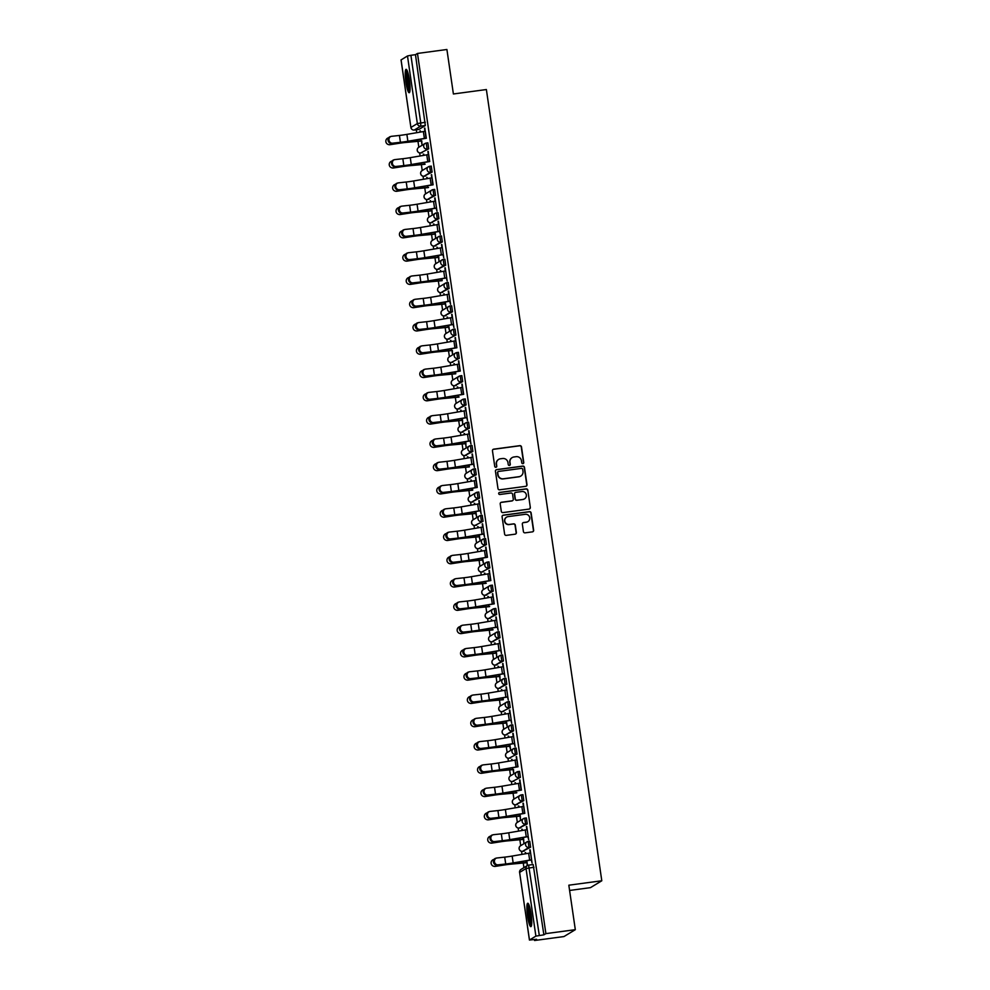 <?xml version="1.0" encoding="UTF-8"?>
<svg xmlns="http://www.w3.org/2000/svg" width="990" height="990" viewBox="0 0 990 990"><rect width="100%" height="100%" fill="white"/><g stroke="black" fill="none" stroke-linecap="round" stroke-linejoin="round"><path stroke-width="1.49" d="M522.906 463.654A1.04 1.027 58.7 0 0 523.772 462.491L521.495 446.936A1.485 1.46 58.7 0 0 519.837 445.661L493.701 449.163A1.485 1.46 58.7 0 0 492.463 450.834L494.74 466.389A1.04 1.027 58.7 0 0 496.299 467.144A1.04 1.027 58.7 0 0 496.77 466.117L496.473 464.1A4.752 4.678 58.7 0 1 500.433 458.791L502.611 458.506A4.752 4.678 58.7 0 1 507.944 462.565L508.241 464.582A1.04 1.027 58.7 0 0 509.788 465.325A1.04 1.027 58.7 0 0 510.271 464.31L509.974 462.293A4.752 4.678 58.7 0 1 513.934 456.984L516.112 456.687A4.752 4.678 58.7 0 1 521.445 460.746L521.742 462.763A1.04 1.027 58.7 0 0 522.906 463.654M523.178 463.58A1.04 1.027 58.7 0 0 523.537 462.627L521.272 447.072A1.485 1.46 58.7 0 0 519.601 445.797L493.478 449.312A1.485 1.46 58.7 0 0 493.045 449.435M496.176 467.206A1.04 1.027 58.7 0 0 496.547 466.253L496.473 464.1M509.677 465.387A1.04 1.027 58.7 0 0 510.048 464.446L509.974 462.293M409.414 79.967A11.793 1.893 -97.6 0 0 406.086 69.35A11.793 1.893 -97.6 0 0 405.888 82.108A11.793 1.893 -97.6 0 0 409.216 92.726A11.793 1.893 -97.6 0 0 409.414 79.967M531.073 913.869A11.793 1.893 -97.6 0 0 527.732 903.251A11.793 1.893 -97.6 0 0 527.534 916.01A11.793 1.893 -97.6 0 0 530.875 926.628A11.793 1.893 -97.6 0 0 531.073 913.869M523.413 531.581A1.485 1.46 58.7 0 0 525.084 532.843L532.41 531.865A1.485 1.46 58.7 0 0 533.647 530.207L531.123 512.919A1.485 1.46 58.7 0 0 529.464 511.644L503.328 515.159A1.485 1.46 58.7 0 0 502.091 516.817L504.615 534.105A1.485 1.46 58.7 0 0 506.286 535.367L515.134 534.179A1.485 1.46 58.7 0 0 516.372 532.521L515.295 525.121A1.485 1.46 58.7 0 0 513.624 523.859L509.244 524.452A3.972 3.911 58.7 0 1 506.608 517.139A3.972 3.911 58.7 0 1 508.093 516.607L525.294 514.305A3.972 3.911 58.7 0 1 527.93 521.606A3.972 3.911 58.7 0 1 526.445 522.138L523.574 522.522A1.485 1.46 58.7 0 0 522.336 524.18L523.413 531.581M417.483 53.448L446.911 49.5L453.395 93.976L486.375 89.546L601.796 880.766L568.829 885.196L575.314 929.672L545.886 933.62L417.483 53.448L415.478 54.673L410.9 55.291L420.762 122.884L420.738 126.151L414.253 130.049M525.764 486.313A1.485 1.46 58.7 0 0 527.002 484.654L524.477 467.367A1.485 1.46 58.7 0 0 522.819 466.092L496.683 469.607A1.485 1.46 58.7 0 0 495.446 471.265L497.97 488.553A1.485 1.46 58.7 0 0 499.641 489.815L525.764 486.313M527.806 490.137L530.318 507.425A1.485 1.46 58.7 0 1 529.081 509.083L502.957 512.597A1.485 1.46 58.7 0 1 501.299 511.323L500.21 503.922A1.485 1.46 58.7 0 1 501.447 502.264L512.053 500.841A1.485 1.46 58.7 0 0 513.29 499.183L512.572 494.282A1.485 1.46 58.7 0 0 510.902 493.008L499.876 494.493A1.04 1.027 58.7 0 1 499.183 492.575A1.04 1.027 58.7 0 1 499.579 492.438L526.136 488.874A1.485 1.46 58.7 0 1 527.806 490.137L530.318 507.425M575.314 929.672L563.978 936.552L534.563 940.5L534.427 939.572M416.283 129.789L416.716 132.685M417.978 141.384L418.832 147.263M419.661 152.906L420.107 155.962M421.381 164.662L422.235 170.54M423.052 176.183L423.497 179.24M424.772 187.952L425.626 193.817M426.455 199.473L426.9 202.517M428.163 211.229L429.029 217.095M429.846 222.75L430.291 225.807M431.566 234.506L432.42 240.384M433.249 246.027L433.694 249.084M434.957 257.784L435.823 263.662M436.639 269.305L437.085 272.361M438.36 281.073L439.214 286.939M440.043 292.582L440.488 295.639M441.75 304.351L442.604 310.216M443.433 315.872L443.879 318.929M445.154 327.628L446.007 333.506M446.824 339.149L447.27 342.206M448.544 350.906L449.398 356.784M450.227 362.427L450.673 365.483M451.947 374.183L452.801 380.061M453.618 385.704L454.064 388.761M455.338 397.473L456.192 403.338M457.021 408.994L457.467 412.038M458.729 420.75L459.595 426.616M460.412 432.271L460.857 435.328M462.132 444.027L462.986 449.906M463.815 455.549L464.261 458.605M465.523 467.305L466.389 473.183M467.206 478.826L467.651 481.882M468.926 490.582L469.78 496.46M470.609 502.103L471.054 505.16M472.317 513.872L473.171 519.738M474 525.393L474.445 528.45M475.72 537.149L476.574 543.015M477.39 548.67L477.836 551.727M479.111 560.427L479.964 566.305M480.793 571.948L481.239 575.004M482.501 583.704L483.368 589.582M484.184 595.225L484.63 598.282M485.904 606.994L486.758 612.86M487.587 618.515L488.033 621.559M489.295 630.271L490.161 636.137M490.978 641.792L491.424 644.849M492.698 653.548L493.552 659.427M494.381 665.07L494.827 668.126M496.089 676.826L496.943 682.704M497.772 688.347L498.218 691.404M499.492 700.103L500.346 705.981M501.163 711.624L501.621 714.681M502.883 723.393L503.737 729.259M504.566 734.914L505.011 737.958M506.286 746.67L507.14 752.536M507.957 758.192L508.402 761.248M509.677 769.948L510.531 775.826M511.36 781.469L511.805 784.526M513.067 793.225L513.934 799.103M514.75 804.746L515.196 807.803M516.471 816.515L517.325 822.381M518.154 828.024L518.599 831.08M519.861 839.792L520.728 845.658M521.544 851.313L521.99 854.37M523.264 863.07L523.933 867.661M569.596 890.455L590.473 887.646L601.796 880.766M545.886 933.62L543.881 934.832L535.887 936.119L529.44 940.054L536.568 939.287L534.563 940.5M415.478 54.673L425.329 125.532L418.906 129.43L414.327 130.049A3.019 2.982 58.7 0 1 410.937 127.45L417.347 123.564L407.484 55.96L410.9 55.291M401.086 59.92L407.484 55.96M421.443 141.038L421.926 144.33L421.789 140.852M425.972 138.278L424.858 128.094M429.375 161.568L428.249 151.383M423.893 155.306L423.72 154.131M432.766 184.845L431.652 174.661M427.296 178.584L427.123 177.408M436.503 207.937L435.476 201.081L417.062 204.225A9.368 0.656 -8.3 0 1 409.625 205.276L401.767 206.155A3.477 3.106 73.8 0 0 402.769 213.011L409.773 212.392A11.336 0.792 171.7 0 0 418.77 211.118L436.182 208.123L436.986 211.217L435.043 197.938M430.687 201.873L430.514 200.685M431.999 210.833L432.11 214.174L431.714 208.878L431.974 210.697L417.297 212.008A11.336 0.792 -8.3 0 0 408.598 213.11L400.245 214.545A3.477 3.44 108 0 1 398.673 214.422L398.388 214.323A3.477 3.44 -72 0 0 399.96 214.459M439.907 231.215L438.879 224.359L420.465 227.502A9.368 0.656 -8.3 0 1 413.016 228.566L405.17 229.433A3.477 3.106 73.8 0 0 406.172 236.301L413.164 235.669A11.336 0.792 171.7 0 0 422.173 234.395L439.585 231.4L440.377 234.494L438.446 221.215M434.078 225.151L433.917 223.975M435.39 234.11L435.513 237.452L435.105 232.155L435.365 233.974L420.688 235.286A11.336 0.792 -8.3 0 0 411.989 236.387L403.648 237.823A3.477 3.44 108 0 1 402.076 237.699L401.779 237.612A3.477 3.44 -72 0 0 403.351 237.736M409.563 259.578L417.409 258.712A9.368 0.656 -8.3 0 0 424.858 257.647L443.272 254.504L442.27 247.636L423.856 250.779A9.368 0.656 -8.3 0 1 416.419 251.844L408.561 252.71A3.477 3.106 73.8 0 0 409.563 259.578L416.567 258.959A11.336 0.792 171.7 0 0 425.564 257.672L442.976 254.678L443.78 257.771L441.837 244.493M437.481 248.428L437.308 247.253M438.793 257.388L438.904 260.729L438.508 255.432L438.768 257.252L424.091 258.576A11.336 0.792 -8.3 0 0 415.392 259.665L407.039 261.113A3.477 3.44 108 0 1 405.467 260.976L405.182 260.89A3.477 3.44 -72 0 0 406.754 261.014M412.966 282.855L420.812 281.989A9.368 0.656 -8.3 0 0 428.249 280.925L446.676 277.782L445.673 270.913L427.259 274.057A9.368 0.656 -8.3 0 1 419.81 275.121L411.964 275.987A3.477 3.106 73.8 0 0 412.966 282.855L419.958 282.237A11.336 0.792 171.7 0 0 428.967 280.95L446.379 277.955L447.171 281.049L445.24 267.783M440.872 271.706L440.699 270.53M442.183 280.665L441.899 278.722M416.357 306.133L424.203 305.267A9.368 0.656 -8.3 0 0 431.652 304.202L450.066 301.059L449.064 294.203L430.65 297.346A9.368 0.656 -8.3 0 1 423.2 298.398L415.354 299.265A3.477 3.106 73.8 0 0 416.357 306.133L423.349 305.514A11.336 0.792 171.7 0 0 432.358 304.227L449.769 301.245L450.574 304.326L448.631 291.06M444.275 294.983L444.102 293.807M445.215 303.992L446.032 307.086L445.29 302M419.748 329.41L427.606 328.544A9.368 0.656 -8.3 0 0 435.043 327.492L453.457 324.336L452.467 317.481L434.041 320.624A9.368 0.656 -8.3 0 1 426.603 321.688L418.758 322.554A3.477 3.106 73.8 0 0 419.748 329.41L426.752 328.791A11.336 0.792 171.7 0 0 435.761 327.517L453.173 324.522L453.964 327.616L452.034 314.337M447.666 318.273L447.492 317.097M448.618 327.282L449.435 330.363L448.693 325.277M456.539 347.799L455.425 337.615M451.069 341.55L450.896 340.374M452.009 350.559L452.492 353.851L452.356 350.373M459.942 371.089L458.815 360.904M454.46 364.827L454.286 363.652M455.771 373.787L455.487 371.832M463.332 394.367L462.219 384.182M457.863 388.105L457.689 386.929M467.07 417.458L466.043 410.603L447.629 413.746A9.368 0.656 -8.3 0 1 440.191 414.798L432.333 415.676A3.477 3.106 73.8 0 0 433.335 422.532L440.34 421.913A11.336 0.792 171.7 0 0 449.336 420.639L466.748 417.644L467.552 420.738L465.609 407.459M461.253 411.382L461.08 410.207M462.565 420.354L462.677 423.695L462.281 418.399L462.54 420.218L447.864 421.53A11.336 0.792 -8.3 0 0 439.164 422.631L430.811 424.067A3.477 3.44 108 0 1 429.239 423.943L428.955 423.844A3.477 3.44 -72 0 0 430.526 423.968M470.473 440.736L469.446 433.88L451.032 437.023A9.368 0.656 -8.3 0 1 443.582 438.087L435.736 438.954A3.477 3.106 73.8 0 0 436.739 445.809L443.73 445.191A11.336 0.792 171.7 0 0 452.739 443.916L470.151 440.921L470.943 444.015L469.012 430.737M464.644 434.672L464.483 433.496M465.597 443.681L466.08 446.973L465.671 441.676L465.931 443.495L451.254 444.807A11.336 0.792 -8.3 0 0 442.555 445.908L434.214 447.344A3.477 3.44 108 0 1 432.642 447.22L432.345 447.134A3.477 3.44 -72 0 0 433.917 447.257M440.129 469.099L447.975 468.233A9.368 0.656 -8.3 0 0 455.425 467.169L473.839 464.025L472.836 457.157L454.422 460.3A9.368 0.656 -8.3 0 1 446.973 461.365L439.127 462.231A3.477 3.106 73.8 0 0 440.129 469.099L447.121 468.48A11.336 0.792 171.7 0 0 456.13 467.193L473.542 464.199L474.346 467.292L472.403 454.014M468.047 457.949L467.874 456.774M469.359 466.909L469.062 464.954M476.92 487.488L475.806 477.304M471.438 481.227L471.265 480.051M472.75 490.186L472.465 488.243M446.923 515.654L454.769 514.788A9.368 0.656 -8.3 0 0 462.219 513.723L480.633 510.58L479.63 503.712L461.216 506.868A9.368 0.656 -8.3 0 1 453.767 507.92L445.921 508.786A3.477 3.106 73.8 0 0 446.923 515.654L453.915 515.035A11.336 0.792 171.7 0 0 462.924 513.748L480.336 510.766L481.14 513.847L479.197 500.581M474.841 504.504L474.668 503.328M475.782 513.513L476.598 516.607L475.856 511.521M450.314 538.931L458.172 538.065A9.368 0.656 -8.3 0 0 465.609 537.013L484.023 533.857L483.033 527.002L464.607 530.145A9.368 0.656 -8.3 0 1 457.17 531.197L449.312 532.076A3.477 3.106 73.8 0 0 450.314 538.931L457.318 538.312A11.336 0.792 171.7 0 0 466.327 537.038L483.739 534.043L484.531 537.137L482.6 523.859M478.232 527.794L478.059 526.606M479.172 536.803L480.002 539.884L479.259 534.798M487.105 557.321L485.991 547.136M481.635 551.071L481.462 549.896M482.575 560.08L483.392 563.162L482.65 558.075M490.508 580.61L489.382 570.413M485.026 574.349L484.853 573.173M493.899 603.888L492.785 593.703M488.429 597.626L488.256 596.45M497.636 626.979L496.609 620.124L478.195 623.267A9.368 0.656 -8.3 0 1 470.757 624.319L462.899 625.185A3.477 3.106 73.8 0 0 463.902 632.053L470.906 631.434A11.336 0.792 171.7 0 0 479.903 630.16L497.314 627.165L498.118 630.246L496.176 616.98M491.82 620.903L491.646 619.728M501.039 650.257L500.012 643.401L481.598 646.544A9.368 0.656 -8.3 0 1 474.148 647.609L466.302 648.475A3.477 3.106 73.8 0 0 467.305 655.33L474.297 654.712A11.336 0.792 171.7 0 0 483.306 653.437L500.717 650.442L501.509 653.536L499.579 640.258M495.21 644.193L495.05 643.017M496.522 653.152L496.646 656.494L496.238 651.197L496.497 653.016L481.821 654.328A11.336 0.792 -8.3 0 0 473.121 655.429L464.78 656.865A3.477 3.44 108 0 1 463.209 656.741L462.912 656.655A3.477 3.44 -72 0 0 464.483 656.778M504.43 673.534L503.403 666.678L484.989 669.822A9.368 0.656 -8.3 0 1 477.539 670.886L469.693 671.752A3.477 3.106 73.8 0 0 470.696 678.62L477.687 678.001A11.336 0.792 171.7 0 0 486.696 676.715L504.108 673.72L504.912 676.813L502.97 663.535M498.614 667.47L498.44 666.295M499.913 676.43L500.037 679.771L499.628 674.475L499.9 676.294L485.224 677.606A11.336 0.792 -8.3 0 0 476.524 678.707L468.171 680.142A3.477 3.44 108 0 1 466.599 680.019L466.315 679.932A3.477 3.44 -72 0 0 467.886 680.056M474.086 701.898L481.944 701.031A9.368 0.656 -8.3 0 0 489.382 699.967L507.808 696.824L506.806 689.956L488.379 693.099A9.368 0.656 -8.3 0 1 480.942 694.163L473.096 695.029A3.477 3.106 73.8 0 0 474.086 701.898L481.091 701.279A11.336 0.792 171.7 0 0 490.1 699.992L507.511 696.997L508.303 700.091L506.373 686.825M502.004 690.748L501.831 689.572M503.316 699.707L503.031 697.752M477.489 725.175L485.335 724.309A9.368 0.656 -8.3 0 0 492.785 723.245L511.199 720.101L510.196 713.233L491.782 716.389A9.368 0.656 -8.3 0 1 484.333 717.441L476.487 718.307A3.477 3.106 73.8 0 0 477.489 725.175L484.481 724.556A11.336 0.792 171.7 0 0 493.49 723.269L510.902 720.287L511.706 723.368L509.763 710.102M505.407 714.025L505.234 712.85M506.348 723.034L507.165 726.128L506.422 721.042M513.612 736.51L495.173 739.666A9.368 0.656 -8.3 0 1 487.736 740.718L479.878 741.597A3.477 3.106 73.8 0 0 480.88 748.452L487.884 747.834A11.336 0.792 171.7 0 0 496.893 746.559L514.305 743.564L515.097 746.658L513.154 733.38M508.798 737.315L508.625 736.127M509.739 746.324L510.568 749.405L509.825 744.319M517.671 766.842L516.557 756.657M512.201 760.592L512.028 759.417M513.142 769.601L513.624 772.893L513.488 769.416M521.074 790.131L519.948 779.934M515.592 783.87L515.419 782.694M524.465 813.409L523.351 803.224M518.983 807.147L518.822 805.971M520.294 816.107L520.418 819.448L520.01 814.164L520.27 815.97L505.593 817.295A11.336 0.792 -8.3 0 0 496.893 818.384L488.553 819.831A3.477 3.44 108 0 1 486.981 819.708L486.684 819.609A3.477 3.44 -72 0 0 488.256 819.732M528.202 836.501L527.175 829.645L508.761 832.788A9.368 0.656 -8.3 0 1 501.324 833.84L493.466 834.706A3.477 3.106 73.8 0 0 494.468 841.574L501.472 840.955A11.336 0.792 171.7 0 0 510.469 839.668L527.88 836.686L528.685 839.768L526.742 826.502M522.386 830.424L522.213 829.249M523.698 839.384L523.809 842.738L523.413 837.441L523.648 839.26L508.996 840.572A11.336 0.792 -8.3 0 0 500.296 841.673L491.943 843.109A3.477 3.44 108 0 1 490.372 842.985L490.087 842.886A3.477 3.44 -72 0 0 491.659 843.01M530.603 852.91L512.164 856.065A9.368 0.656 -8.3 0 1 504.714 857.13L496.869 857.996A3.477 3.106 73.8 0 0 497.871 864.852L504.863 864.233A11.336 0.792 171.7 0 0 513.872 862.958L531.284 859.963L532.076 863.057L530.145 849.779M525.777 853.714L525.603 852.538M530.603 847.217L528.982 847.428A3.019 2.982 -121.3 0 1 526.977 841.859A3.019 2.982 -121.3 0 1 528.103 841.463L529.761 841.228L530.603 847.217L522.534 851.338L524.193 851.115M527.212 823.94L525.579 824.15A3.019 2.982 -121.3 0 1 523.574 818.582A3.019 2.982 -121.3 0 1 524.712 818.185L526.371 817.95L527.212 823.94L519.131 828.061L520.802 827.826M523.809 800.65L522.188 800.873A3.019 2.982 -121.3 0 1 520.183 795.304A3.019 2.982 -121.3 0 1 521.322 794.908L522.943 794.685L523.809 800.65L515.74 804.783L517.399 804.548M517.993 771.618L519.552 771.408L520.418 777.373L512.35 781.494L513.934 781.283M514.59 748.329L516.149 748.131L517.015 754.095L508.947 758.216L510.605 757.994M513.624 730.818L505.556 734.939A3.019 2.982 -121.3 0 1 502.19 732.34A3.019 2.982 58.7 0 1 503.576 729.358A3.019 3.019 0 0 0 505.556 734.939L512.003 731.028A3.019 2.982 -121.3 0 1 509.999 725.46A3.019 2.982 -121.3 0 1 511.125 725.064L512.003 731.028L513.624 730.818L512.783 724.829L511.199 725.051M507.796 701.774L509.392 701.551L510.234 707.528L502.153 711.662L503.749 711.439M506.831 684.251L498.762 688.384A3.019 2.982 -121.3 0 1 495.396 685.785A3.019 2.982 58.7 0 1 496.782 682.803A3.019 3.019 0 0 0 498.762 688.384L505.209 684.474A3.019 2.982 -121.3 0 1 503.205 678.905A3.019 2.982 -121.3 0 1 504.331 678.509L505.209 684.474L506.831 684.251L505.989 678.274L504.405 678.496M503.44 660.974L495.359 665.094A3.019 2.982 -121.3 0 1 492.005 662.496A3.019 2.982 58.7 0 1 493.391 659.513A3.019 3.019 0 0 0 495.359 665.094L501.806 661.196A3.019 2.982 -121.3 0 1 499.802 655.627A3.019 2.982 -121.3 0 1 500.94 655.219L501.806 661.196L503.44 660.974L502.598 654.996L501.002 655.219A3.019 3.019 0 0 0 499.802 655.627L493.391 659.513M500.037 637.696L498.416 637.907A3.019 2.982 -121.3 0 1 496.411 632.338A3.019 2.982 -121.3 0 1 497.537 631.942L499.207 631.707L500.037 637.696L491.968 641.817L493.626 641.594M496.646 614.419L495.012 614.629A3.019 2.982 -121.3 0 1 493.008 609.06A3.019 2.982 -121.3 0 1 494.146 608.664L495.804 608.429L496.646 614.419L488.577 618.54L490.236 618.304M493.243 591.129L491.622 591.352A3.019 2.982 -121.3 0 1 489.617 585.783A3.019 2.982 -121.3 0 1 490.755 585.387L492.377 585.164L493.243 591.129L485.174 595.262L486.771 595.039M487.427 562.097L488.986 561.887L489.852 567.852L481.784 571.985L483.442 571.75M484.023 538.808L485.583 538.61L486.449 544.574L478.38 548.695L479.977 548.472M480.633 515.53L482.192 515.32L483.058 521.297L474.99 525.418L476.574 525.195M479.667 498.007L471.587 502.14A3.019 2.982 -121.3 0 1 468.233 499.542A3.019 2.982 58.7 0 1 469.619 496.559A3.019 3.019 0 0 0 471.587 502.14L478.034 498.23A3.019 2.982 -121.3 0 1 476.029 492.661A3.019 2.982 -121.3 0 1 477.168 492.265L478.034 498.23L479.667 498.007L478.826 492.03L477.229 492.253M476.264 474.73L468.196 478.863A3.019 2.982 -121.3 0 1 464.83 476.264A3.019 2.982 58.7 0 1 466.228 473.282A3.019 3.019 0 0 0 468.196 478.863L474.643 474.953A3.019 2.982 -121.3 0 1 472.638 469.384A3.019 2.982 -121.3 0 1 473.764 468.988L474.643 474.953L476.264 474.73L475.423 468.753L473.839 468.975M472.874 451.452L464.793 455.573A3.019 2.982 -121.3 0 1 461.439 452.975A3.019 2.982 58.7 0 1 462.825 449.992A3.019 3.019 0 0 0 464.793 455.573L471.24 451.675A3.019 2.982 -121.3 0 1 469.235 446.106A3.019 2.982 -121.3 0 1 470.374 445.698L471.24 451.675L472.874 451.452L472.032 445.475L470.436 445.698A3.019 3.019 0 0 0 469.235 446.106L462.825 449.992M469.47 428.175L467.849 428.385A3.019 2.982 -121.3 0 1 465.845 422.817A3.019 2.982 -121.3 0 1 466.971 422.421L468.641 422.198L469.47 428.175L461.402 432.296L463.06 432.073M466.08 404.898L464.446 405.108A3.019 2.982 -121.3 0 1 462.441 399.539A3.019 2.982 -121.3 0 1 463.58 399.143L465.238 398.908L466.08 404.898L458.011 409.019L459.669 408.783M462.677 381.608L461.055 381.831A3.019 2.982 -121.3 0 1 459.051 376.262A3.019 2.982 -121.3 0 1 460.189 375.866L461.81 375.643L462.677 381.608L454.608 385.741L456.266 385.506M456.86 352.576L458.42 352.366L459.286 358.331L451.217 362.464L452.801 362.241M453.457 329.299L455.054 329.076L455.895 335.053L447.814 339.174L449.411 338.951M452.492 311.776L444.423 315.897A3.019 2.982 -121.3 0 1 441.057 313.298A3.019 2.982 58.7 0 1 442.443 310.315A3.019 3.019 0 0 0 444.423 315.897L450.871 311.986A3.019 2.982 -121.3 0 1 448.866 306.417A3.019 2.982 -121.3 0 1 449.992 306.021L450.871 311.986L452.492 311.776L451.65 305.786L450.066 306.009M449.101 288.498L441.02 292.619A3.019 2.982 -121.3 0 1 437.667 290.021A3.019 2.982 58.7 0 1 439.053 287.038A3.019 3.019 0 0 0 441.02 292.619L447.468 288.709A3.019 2.982 -121.3 0 1 445.463 283.14A3.019 2.982 -121.3 0 1 446.601 282.744L447.468 288.709L449.101 288.498L448.26 282.509L446.663 282.732M445.698 265.209L437.63 269.342A3.019 2.982 -121.3 0 1 434.264 266.743A3.019 2.982 58.7 0 1 435.662 263.761A3.019 3.019 0 0 0 437.63 269.342L444.077 265.431A3.019 2.982 -121.3 0 1 442.072 259.863A3.019 2.982 -121.3 0 1 443.198 259.467L444.077 265.431L445.698 265.209L444.857 259.231L443.272 259.454M442.307 241.931L434.226 246.052A3.019 2.982 -121.3 0 1 430.873 243.453A3.019 2.982 58.7 0 1 432.259 240.483A3.019 3.019 0 0 0 434.226 246.052L440.674 242.154A3.019 2.982 -121.3 0 1 438.669 236.585A3.019 2.982 -121.3 0 1 439.808 236.177L440.674 242.154L442.307 241.931L441.466 235.954L439.869 236.177A3.019 3.019 0 0 0 438.669 236.585L432.259 240.483M438.904 218.654L437.283 218.877A3.019 2.982 -121.3 0 1 435.278 213.308A3.019 2.982 -121.3 0 1 436.417 212.899L438.075 212.677L438.904 218.654L430.836 222.775L432.494 222.552M435.513 195.376L433.88 195.587A3.019 2.982 -121.3 0 1 431.875 190.018A3.019 2.982 -121.3 0 1 433.014 189.622L434.647 189.399L435.513 195.376L427.445 199.497L429.103 199.262M432.11 172.087L430.489 172.31A3.019 2.982 -121.3 0 1 428.484 166.741A3.019 2.982 -121.3 0 1 429.623 166.345L431.244 166.122L432.11 172.087L424.042 176.22L425.638 175.997M426.294 143.055L427.878 142.832L428.72 148.809L420.651 152.943L422.235 152.72M420.503 132.029L420.329 130.853M525.245 852.576L525.418 853.776M527.088 862.674L527.163 865.693M419.97 130.903L420.144 132.091M423.361 154.18L423.534 155.368M426.752 177.458L426.925 178.646M430.155 200.735L430.328 201.935M433.546 224.025L433.719 225.213M436.949 247.302L437.122 248.49M440.34 270.579L440.513 271.767M443.743 293.857L443.916 295.045M447.134 317.134L447.307 318.335M450.524 340.424L450.71 341.612M453.927 363.701L454.101 364.889M457.318 386.979L457.491 388.167M460.721 410.256L460.894 411.456M464.112 433.546L464.285 434.734M467.515 456.823L467.688 458.011M470.906 480.101L471.079 481.289M474.309 503.378L474.482 504.566M477.7 526.655L477.873 527.856M481.091 549.945L481.264 551.133M484.494 573.222L484.667 574.41M487.884 596.5L488.058 597.688M491.288 619.777L491.461 620.965M494.678 643.067L494.851 644.255M498.081 666.344L498.255 667.532M501.472 689.622L501.645 690.81M504.875 712.899L505.049 714.087M508.266 736.176L508.439 737.377M511.657 759.466L511.83 760.654M515.06 782.744L515.233 783.932M518.451 806.021L518.624 807.209M521.854 829.298L522.027 830.486M424.5 128.143L424.957 131.286M507.14 734.716L505.556 734.939M495.359 665.094L497.029 664.872M473.183 501.918L471.587 502.14M468.196 478.863L469.854 478.628M464.793 455.573L466.463 455.351M446.007 315.674L444.423 315.897M437.63 269.342L439.288 269.107M434.226 246.052L435.897 245.829M543.881 934.832L533.164 864.518L528.611 865.136L539.303 935.451M418.844 129.442L414.29 130.049A3.019 3.019 0 0 1 410.9 127.5L401.074 59.858M427.89 151.421L428.348 154.564M431.293 174.71L431.751 177.841M434.684 197.988L435.142 201.119M438.075 221.265L438.533 224.408M441.478 244.542L441.936 247.686M444.869 267.832L445.327 270.963M448.272 291.11L448.73 294.24M451.663 314.387L452.121 317.53M455.066 337.664L455.524 340.808M458.457 360.942L458.914 364.085M461.86 384.231L462.318 387.362M465.25 407.509L465.708 410.64M468.641 430.786L469.099 433.929M472.044 454.064L472.502 457.207M475.435 477.353L475.893 480.484M478.838 500.631L479.296 503.762M482.229 523.908L482.687 527.039M485.632 547.185L486.09 550.329M489.023 570.463L489.481 573.606M492.426 593.753L492.871 596.883M495.817 617.03L496.275 620.161M499.207 640.307L499.665 643.451M502.611 663.585L503.068 666.728M506.001 686.874L506.459 690.005M509.404 710.152L509.862 713.283M512.795 733.429L513.253 736.56M516.198 756.707L516.656 759.85M519.589 779.984L520.047 783.127M522.98 803.274L523.438 806.404M526.383 826.551L526.841 829.682M529.774 849.828L530.232 852.972M527.497 865.495L526.804 860.718L527.064 862.538L512.387 863.849A11.336 0.792 -8.3 0 0 503.687 864.951L495.346 866.386A3.477 3.44 108 0 1 493.775 866.262L493.478 866.176A3.477 3.44 -72 0 0 495.05 866.299M512.04 457.677A4.752 4.678 58.7 0 0 509.751 462.429M498.539 459.496A4.752 4.678 58.7 0 0 496.25 464.248M526.197 486.177A1.485 1.46 58.7 0 0 526.779 484.791L524.255 467.503A1.485 1.46 58.7 0 0 522.584 466.228L496.46 469.743A1.485 1.46 58.7 0 0 496.015 469.879M522.683 469.248A1.04 1.027 58.7 0 0 521.52 468.357L498.589 471.438A1.04 1.027 58.7 0 0 497.723 472.601L498.032 474.73A4.752 4.678 58.7 0 0 503.353 478.789L519.032 476.685A4.752 4.678 58.7 0 0 522.992 471.376L522.683 469.248M498.081 471.648A1.04 1.027 58.7 0 0 497.487 472.737L497.723 472.601M520.703 476.116A4.752 4.678 58.7 0 1 518.81 476.821L503.13 478.925A4.752 4.678 58.7 0 1 497.797 474.866L497.487 472.737M529.526 508.959A1.485 1.46 58.7 0 0 530.096 507.561M512.486 500.717A1.485 1.46 58.7 0 1 511.818 500.977L501.225 502.4A1.485 1.46 58.7 0 0 500.792 502.536M527.571 490.285A1.485 1.46 58.7 0 0 525.913 489.011L499.344 492.575A1.04 1.027 58.7 0 0 499.071 492.649M523.042 499.368A3.972 3.911 58.7 0 0 526.16 494.146A3.972 3.911 58.7 0 0 521.903 491.535L515.84 492.339A1.485 1.46 58.7 0 0 514.602 494.01L515.32 498.911A1.485 1.46 58.7 0 0 516.978 500.185L522.819 499.505A3.972 3.911 58.7 0 0 524.415 498.911M515.171 492.612A1.485 1.46 58.7 0 0 514.379 494.146L514.602 494.01M522.819 499.505L516.755 500.321A1.485 1.46 58.7 0 1 515.097 499.047L514.379 494.146M527.818 521.681A3.972 3.911 58.7 0 1 526.21 522.274L523.351 522.658A1.485 1.46 58.7 0 0 522.906 522.794M506.496 517.201A3.972 3.911 58.7 0 0 509.009 524.589L509.244 524.452M515.58 534.056A1.485 1.46 58.7 0 0 516.149 532.657L515.072 525.269A1.485 1.46 58.7 0 0 513.402 523.995L509.009 524.589M532.855 531.729A1.485 1.46 58.7 0 0 533.424 530.343L530.9 513.055A1.485 1.46 58.7 0 0 529.229 511.793L503.106 515.295A1.485 1.46 58.7 0 0 502.673 515.431M421.802 140.988L405.888 142.449A9.368 0.656 171.7 0 0 398.698 143.364L390.06 144.701A3.477 3.44 108 0 1 388.488 144.577L388.204 144.491A3.477 3.44 -72 0 0 389.775 144.614L398.413 143.265A11.336 0.792 -8.3 0 1 407.113 142.164L421.765 140.852M388.724 137.758A3.477 3.44 -72 0 0 388.204 144.491M425.316 131.237L406.878 134.38A9.368 0.656 -8.3 0 1 399.428 135.444L391.582 136.311A3.477 3.106 73.8 0 0 392.585 143.179L391.731 143.426A3.477 3.106 -106.2 0 1 390.258 136.645L391.112 136.397M391.731 143.426L399.576 142.548A11.336 0.792 171.7 0 0 408.585 141.273L426.344 138.241M425.292 131.237L426.294 138.105L407.88 141.248A9.368 0.656 -8.3 0 1 400.43 142.3L392.585 143.179M424.858 164.315L409.291 165.738A9.368 0.656 171.7 0 0 402.089 166.642L393.463 167.991A3.477 3.44 108 0 1 391.879 167.867L391.595 167.768A3.477 3.44 -72 0 0 393.166 167.892L401.804 166.543A11.336 0.792 -8.3 0 1 410.504 165.454L425.156 164.13M392.114 161.036A3.477 3.44 -72 0 0 391.595 167.768M428.262 187.593L412.682 189.016A9.368 0.656 171.7 0 0 405.492 189.919L396.854 191.268A3.477 3.44 108 0 1 395.282 191.144L394.985 191.045A3.477 3.44 -72 0 0 396.569 191.169L405.195 189.833A11.336 0.792 -8.3 0 1 413.907 188.731L428.559 187.419M395.517 184.313A3.477 3.44 -72 0 0 394.985 191.045M409.971 90.932A10.209 1.646 82.4 0 1 409.34 90.065A10.209 1.646 82.4 0 1 407.014 79.485A10.209 1.646 82.4 0 1 407.274 70.884M407.806 72.357A9.454 1.522 -97.6 0 0 408.053 80.883A9.454 1.522 -97.6 0 0 410.046 89.286A9.454 1.522 -97.6 0 0 410.083 89.372M406.779 69.906A11.719 1.881 -97.6 0 0 406.865 80.301A11.719 1.881 -97.6 0 0 409.414 91.427A11.719 1.881 -97.6 0 0 409.749 92.008M531.618 924.833A10.209 1.646 82.4 0 1 530.999 923.967A10.209 1.646 82.4 0 1 528.66 913.386A10.209 1.646 82.4 0 1 528.932 904.786M529.452 906.258A9.454 1.522 -97.6 0 0 529.712 914.785A9.454 1.522 -97.6 0 0 531.704 923.187A9.454 1.522 -97.6 0 0 531.741 923.274M528.437 903.808A11.719 1.881 -97.6 0 0 528.511 914.203A11.719 1.881 -97.6 0 0 531.073 925.328A11.719 1.881 -97.6 0 0 531.407 925.91M428.707 154.514L410.268 157.657A9.368 0.656 -8.3 0 1 402.831 158.722L394.973 159.588A3.477 3.106 73.8 0 0 395.975 166.456L395.121 166.704A3.477 3.106 -106.2 0 1 393.661 159.935L394.515 159.687M395.121 166.704L402.979 165.837A11.336 0.792 171.7 0 0 411.989 164.55L429.734 161.519M429.71 161.382L411.271 164.526A9.368 0.656 -8.3 0 1 403.833 165.59L395.975 166.456M432.11 177.792L413.671 180.947A9.368 0.656 -8.3 0 1 406.222 181.999L398.376 182.865A3.477 3.106 73.8 0 0 399.378 189.733L398.525 189.981A3.477 3.106 -106.2 0 1 397.052 183.212L397.906 182.964M398.525 189.981L406.37 189.115A11.336 0.792 171.7 0 0 415.379 187.828L433.125 184.796M433.113 184.66L414.674 187.803A9.368 0.656 -8.3 0 1 407.224 188.867L399.378 189.733M398.908 207.591A3.477 3.44 -72 0 0 398.388 214.323M431.652 210.87L416.085 212.293A9.368 0.656 171.7 0 0 408.882 213.197L400.245 214.545M402.311 230.88A3.477 3.44 -72 0 0 401.779 237.612M435.055 234.16L419.475 235.571A9.368 0.656 171.7 0 0 412.286 236.486L403.648 237.823M405.702 254.158A3.477 3.44 -72 0 0 405.182 260.89M438.446 257.437L422.866 258.848A9.368 0.656 171.7 0 0 415.676 259.764L407.039 261.113M401.915 213.258A3.477 3.106 -106.2 0 1 400.455 206.489L401.296 206.242M436.479 207.937L418.065 211.093A9.368 0.656 -8.3 0 1 410.627 212.145L402.769 213.011M405.318 236.548A3.477 3.106 -106.2 0 1 403.846 229.767L404.7 229.519M439.882 231.227L421.468 234.37A9.368 0.656 -8.3 0 1 414.018 235.422L406.172 236.301M408.709 259.826A3.477 3.106 -106.2 0 1 407.236 253.056L408.09 252.809M441.849 280.714L426.269 282.138A9.368 0.656 171.7 0 0 419.079 283.041L410.442 284.39A3.477 3.44 108 0 1 408.87 284.266L408.573 284.167A3.477 3.44 -72 0 0 410.145 284.291L418.782 282.942A11.336 0.792 -8.3 0 1 427.482 281.853L442.159 280.529L441.874 278.722M409.105 277.435A3.477 3.44 -72 0 0 408.573 284.167M412.112 283.103A3.477 3.106 -106.2 0 1 410.64 276.334L411.493 276.086M445.574 303.942L429.66 305.415A9.368 0.656 171.7 0 0 422.47 306.318L413.832 307.667A3.477 3.44 108 0 1 412.261 307.544L411.976 307.445A3.477 3.44 -72 0 0 413.548 307.568L422.186 306.232A11.336 0.792 -8.3 0 1 430.885 305.13L445.537 303.819L445.265 302M412.496 300.713A3.477 3.44 -72 0 0 411.976 307.445M415.503 306.38A3.477 3.106 -106.2 0 1 414.03 299.611L414.884 299.364M448.977 327.232L433.063 328.692A9.368 0.656 171.7 0 0 425.861 329.596L417.236 330.945A3.477 3.44 108 0 1 415.664 330.821L415.367 330.734A3.477 3.44 -72 0 0 416.939 330.858L425.576 329.509A11.336 0.792 -8.3 0 1 434.276 328.408L448.953 327.096M415.899 323.99A3.477 3.44 -72 0 0 415.367 330.734M418.906 329.658A3.477 3.106 -106.2 0 1 417.433 322.889L418.287 322.641M452.368 350.51L436.454 351.97A9.368 0.656 171.7 0 0 429.264 352.886L420.626 354.222A3.477 3.44 108 0 1 419.055 354.098L418.77 354.012A3.477 3.44 -72 0 0 420.342 354.135L428.967 352.786A11.336 0.792 -8.3 0 1 437.679 351.685L452.331 350.373M419.29 347.28A3.477 3.44 -72 0 0 418.77 354.012M455.883 340.758L437.444 343.901A9.368 0.656 -8.3 0 1 429.994 344.966L422.148 345.832A3.477 3.106 73.8 0 0 423.151 352.7L422.297 352.947A3.477 3.106 -106.2 0 1 420.824 346.166L421.678 345.918M422.297 352.947L430.143 352.069A11.336 0.792 171.7 0 0 439.152 350.794L456.897 347.75M455.858 340.758L456.86 347.626L438.446 350.769A9.368 0.656 -8.3 0 1 430.996 351.821L423.151 352.7M455.425 373.836L439.857 375.26A9.368 0.656 171.7 0 0 432.655 376.163L424.029 377.512A3.477 3.44 108 0 1 422.445 377.388L422.161 377.289A3.477 3.44 -72 0 0 423.732 377.413L432.37 376.064A11.336 0.792 -8.3 0 1 441.07 374.975L455.746 373.651M422.68 370.557A3.477 3.44 -72 0 0 422.161 377.289M458.828 397.114L443.248 398.537A9.368 0.656 171.7 0 0 436.058 399.44L427.42 400.789A3.477 3.44 108 0 1 425.849 400.665L425.552 400.566A3.477 3.44 -72 0 0 427.123 400.69L435.761 399.341A11.336 0.792 -8.3 0 1 444.473 398.252L459.125 396.94M426.084 393.834A3.477 3.44 -72 0 0 425.552 400.566M429.474 417.112A3.477 3.44 -72 0 0 428.955 423.844M462.219 420.391L446.651 421.814A9.368 0.656 171.7 0 0 439.449 422.718L430.811 424.067M432.878 440.401A3.477 3.44 -72 0 0 432.345 447.134M465.956 443.631L450.042 445.092A9.368 0.656 171.7 0 0 442.852 446.007L434.214 447.344M469.012 466.958L453.432 468.369A9.368 0.656 171.7 0 0 446.243 469.285L437.605 470.634A3.477 3.44 108 0 1 436.033 470.498L435.749 470.411A3.477 3.44 -72 0 0 437.32 470.535L445.958 469.186A11.336 0.792 -8.3 0 1 454.657 468.084L469.334 466.773L469.05 464.966M436.268 463.679A3.477 3.44 -72 0 0 435.749 470.411M472.416 490.236L456.836 491.659A9.368 0.656 171.7 0 0 449.646 492.562L441.008 493.911A3.477 3.44 108 0 1 439.436 493.787L439.139 493.688A3.477 3.44 -72 0 0 440.711 493.812L449.349 492.463A11.336 0.792 -8.3 0 1 458.048 491.374L472.725 490.05L472.44 488.243M439.671 486.956A3.477 3.44 -72 0 0 439.139 493.688M459.273 364.035L440.835 367.179A9.368 0.656 -8.3 0 1 433.397 368.243L425.539 369.109A3.477 3.106 73.8 0 0 426.542 375.977L425.688 376.225A3.477 3.106 -106.2 0 1 424.227 369.456L425.081 369.208M425.688 376.225L433.546 375.358A11.336 0.792 171.7 0 0 442.542 374.071L460.3 371.04M460.276 370.904L441.837 374.047A9.368 0.656 -8.3 0 1 434.4 375.111L426.542 375.977M462.677 387.313L444.238 390.468A9.368 0.656 -8.3 0 1 436.788 391.52L428.942 392.387A3.477 3.106 73.8 0 0 429.945 399.255L429.091 399.502A3.477 3.106 -106.2 0 1 427.618 392.733L428.472 392.486M429.091 399.502L436.937 398.636A11.336 0.792 171.7 0 0 445.946 397.349L463.691 394.317M463.679 394.181L445.24 397.324A9.368 0.656 -8.3 0 1 437.79 398.388L429.945 399.255M432.482 422.779A3.477 3.106 -106.2 0 1 431.009 416.01L431.863 415.763M467.045 417.458L448.631 420.601A9.368 0.656 -8.3 0 1 441.193 421.666L433.335 422.532M435.885 446.057A3.477 3.106 -106.2 0 1 434.412 439.288L435.266 439.04M470.448 440.748L452.034 443.891A9.368 0.656 -8.3 0 1 444.584 444.943L436.739 445.809M439.275 469.347A3.477 3.106 -106.2 0 1 437.803 462.578L438.657 462.33M443.532 492.377L451.378 491.51A9.368 0.656 -8.3 0 0 458.815 490.446L477.242 487.303L476.239 480.435L457.825 483.578A9.368 0.656 -8.3 0 1 450.376 484.642L442.53 485.508A3.477 3.106 73.8 0 0 443.532 492.377L442.679 492.624A3.477 3.106 -106.2 0 1 441.206 485.855L442.06 485.607M442.679 492.624L450.524 491.758A11.336 0.792 171.7 0 0 459.533 490.471L477.279 487.439M476.141 513.464L460.226 514.936A9.368 0.656 171.7 0 0 453.036 515.84L444.399 517.188A3.477 3.44 108 0 1 442.827 517.065L442.542 516.966A3.477 3.44 -72 0 0 444.114 517.089L452.752 515.753A11.336 0.792 -8.3 0 1 461.451 514.652L476.103 513.34L475.831 511.521M443.062 510.234A3.477 3.44 -72 0 0 442.542 516.966M446.069 515.901A3.477 3.106 -106.2 0 1 444.597 509.132L445.45 508.885M479.544 536.753L463.629 538.214A9.368 0.656 171.7 0 0 456.427 539.117L447.802 540.466A3.477 3.44 108 0 1 446.23 540.342L445.933 540.243A3.477 3.44 -72 0 0 447.505 540.379L456.143 539.03A11.336 0.792 -8.3 0 1 464.842 537.929L479.519 536.617M446.465 533.511A3.477 3.44 -72 0 0 445.933 540.243M449.472 539.179A3.477 3.106 -106.2 0 1 448 532.41L448.854 532.162M482.934 560.031L467.02 561.491A9.368 0.656 171.7 0 0 459.83 562.407L451.193 563.743A3.477 3.44 108 0 1 449.621 563.619L449.324 563.533A3.477 3.44 -72 0 0 450.908 563.657L459.533 562.308A11.336 0.792 -8.3 0 1 468.245 561.206L482.922 559.894M449.856 556.801A3.477 3.44 -72 0 0 449.324 563.533M486.449 550.279L468.01 553.422A9.368 0.656 -8.3 0 1 460.56 554.487L452.715 555.353A3.477 3.106 73.8 0 0 453.717 562.221L452.863 562.468A3.477 3.106 -106.2 0 1 451.391 555.687L452.244 555.439M452.863 562.468L460.709 561.59A11.336 0.792 171.7 0 0 469.718 560.315L487.464 557.271M486.424 550.279L487.427 557.147L469.012 560.291A9.368 0.656 -8.3 0 1 461.563 561.342L453.717 562.221M485.991 583.357L470.423 584.781A9.368 0.656 171.7 0 0 463.221 585.684L454.583 587.033A3.477 3.44 108 0 1 453.012 586.909L452.727 586.81A3.477 3.44 -72 0 0 454.299 586.934L462.936 585.585A11.336 0.792 -8.3 0 1 471.636 584.496L486.288 583.172M453.247 580.078A3.477 3.44 -72 0 0 452.727 586.81M489.84 573.557L471.401 576.7A9.368 0.656 -8.3 0 1 463.964 577.764L456.105 578.63A3.477 3.106 73.8 0 0 457.108 585.498L456.254 585.746A3.477 3.106 -106.2 0 1 454.794 578.977L455.635 578.729M456.254 585.746L464.112 584.88A11.336 0.792 171.7 0 0 473.109 583.593L490.867 580.561M490.842 580.425L472.403 583.568A9.368 0.656 -8.3 0 1 464.966 584.632L457.108 585.498M489.394 606.635L473.814 608.058A9.368 0.656 171.7 0 0 466.624 608.961L457.986 610.31A3.477 3.44 108 0 1 456.415 610.187L456.118 610.087A3.477 3.44 -72 0 0 457.689 610.211L466.327 608.862A11.336 0.792 -8.3 0 1 475.039 607.773L489.691 606.462M456.65 603.356A3.477 3.44 -72 0 0 456.118 610.087M493.243 596.834L474.804 599.99A9.368 0.656 -8.3 0 1 467.354 601.041L459.509 601.908A3.477 3.106 73.8 0 0 460.511 608.776L459.657 609.023A3.477 3.106 -106.2 0 1 458.184 602.254L459.038 602.007M459.657 609.023L467.503 608.157A11.336 0.792 171.7 0 0 476.512 606.87L494.257 603.838M494.245 603.702L475.806 606.845A9.368 0.656 -8.3 0 1 468.357 607.909L460.511 608.776M492.785 629.912L477.217 631.335A9.368 0.656 171.7 0 0 470.015 632.239L461.377 633.588A3.477 3.44 108 0 1 459.805 633.464L459.521 633.365A3.477 3.44 -72 0 0 461.093 633.489L469.73 632.152A11.336 0.792 -8.3 0 1 478.43 631.051L493.082 629.739M460.041 626.633A3.477 3.44 -72 0 0 459.521 633.365M463.048 632.301A3.477 3.106 -106.2 0 1 461.575 625.532L462.429 625.284M497.611 626.979L479.197 630.123A9.368 0.656 -8.3 0 1 471.747 631.187L463.902 632.053M463.444 649.923A3.477 3.44 -72 0 0 462.912 656.655M496.188 653.19L480.608 654.613A9.368 0.656 171.7 0 0 473.418 655.516L464.78 656.865M466.451 655.578A3.477 3.106 -106.2 0 1 464.978 648.809L465.832 648.561M501.014 650.269L482.6 653.412A9.368 0.656 -8.3 0 1 475.15 654.464L467.305 655.33M466.835 673.2A3.477 3.44 -72 0 0 466.315 679.932M499.579 676.479L483.999 677.89A9.368 0.656 171.7 0 0 476.809 678.806L468.171 680.142M469.842 678.868A3.477 3.106 -106.2 0 1 468.369 672.086L469.223 671.839M504.405 673.547L485.991 676.69A9.368 0.656 -8.3 0 1 478.541 677.742L470.696 678.62M502.982 699.757L487.402 701.18A9.368 0.656 171.7 0 0 480.212 702.083L471.574 703.432A3.477 3.44 108 0 1 470.003 703.308L469.706 703.209A3.477 3.44 -72 0 0 471.277 703.333L479.915 701.984A11.336 0.792 -8.3 0 1 488.614 700.895L503.291 699.571L503.007 697.764M470.238 696.477A3.477 3.44 -72 0 0 469.706 703.209M473.245 702.145A3.477 3.106 -106.2 0 1 471.772 695.376L472.626 695.129M506.707 722.985L490.793 724.457A9.368 0.656 171.7 0 0 483.603 725.361L474.965 726.71A3.477 3.44 108 0 1 473.393 726.586L473.109 726.487A3.477 3.44 -72 0 0 474.68 726.611L483.318 725.274A11.336 0.792 -8.3 0 1 492.018 724.173L506.694 722.849M473.628 719.755A3.477 3.44 -72 0 0 473.109 726.487M476.636 725.423A3.477 3.106 -106.2 0 1 475.163 718.653L476.017 718.406M510.11 746.274L494.196 747.735A9.368 0.656 171.7 0 0 486.993 748.638L478.368 749.987A3.477 3.44 108 0 1 476.784 749.863L476.499 749.764A3.477 3.44 -72 0 0 478.071 749.9L486.709 748.551A11.336 0.792 -8.3 0 1 495.408 747.45L510.085 746.138M477.019 743.032A3.477 3.44 -72 0 0 476.499 749.764M480.026 748.7A3.477 3.106 -106.2 0 1 478.566 741.931L479.42 741.683M513.587 736.523L514.59 743.379L496.176 746.534A9.368 0.656 -8.3 0 1 488.738 747.586L480.88 748.452M513.501 769.552L497.586 771.012A9.368 0.656 171.7 0 0 490.397 771.928L481.759 773.264A3.477 3.44 108 0 1 480.187 773.14L479.89 773.054A3.477 3.44 -72 0 0 481.474 773.178L490.1 771.829A11.336 0.792 -8.3 0 1 498.812 770.727L513.464 769.416M480.422 766.322A3.477 3.44 -72 0 0 479.89 773.054M517.015 759.8L498.576 762.943A9.368 0.656 -8.3 0 1 491.127 764.008L483.281 764.874A3.477 3.106 73.8 0 0 484.283 771.742L483.429 771.99A3.477 3.106 -106.2 0 1 481.957 765.208L482.811 764.961M483.429 771.99L491.275 771.111A11.336 0.792 171.7 0 0 500.284 769.836L518.03 766.792M518.018 766.656L499.579 769.812A9.368 0.656 -8.3 0 1 492.129 770.863L484.283 771.742M516.557 792.879L500.989 794.302A9.368 0.656 171.7 0 0 493.787 795.205L485.15 796.554A3.477 3.44 108 0 1 483.578 796.418L483.293 796.331A3.477 3.44 -72 0 0 484.865 796.455L493.503 795.106A11.336 0.792 -8.3 0 1 502.202 794.017L516.854 792.693M483.813 789.599A3.477 3.44 -72 0 0 483.293 796.331M520.406 783.078L501.967 786.221A9.368 0.656 -8.3 0 1 494.53 787.285L486.672 788.151A3.477 3.106 73.8 0 0 487.674 795.02L486.82 795.267A3.477 3.106 -106.2 0 1 485.36 788.498L486.201 788.25M486.82 795.267L494.678 794.401A11.336 0.792 171.7 0 0 503.675 793.114L521.433 790.082M521.408 789.946L502.97 793.089A9.368 0.656 -8.3 0 1 495.532 794.153L487.674 795.02M487.216 812.877A3.477 3.44 -72 0 0 486.684 819.609M519.96 816.156L504.38 817.579A9.368 0.656 171.7 0 0 497.19 818.482L488.553 819.831M523.809 806.355L505.37 809.498A9.368 0.656 -8.3 0 1 497.921 810.562L490.075 811.429A3.477 3.106 73.8 0 0 491.077 818.297L490.223 818.544A3.477 3.106 -106.2 0 1 488.751 811.775L489.604 811.528M490.223 818.544L498.069 817.678A11.336 0.792 171.7 0 0 507.078 816.391L524.824 813.359M524.811 813.223L506.373 816.366A9.368 0.656 -8.3 0 1 498.923 817.431L491.077 818.297M490.607 836.154A3.477 3.44 -72 0 0 490.087 842.886M523.351 839.433L507.771 840.857A9.368 0.656 171.7 0 0 500.581 841.76L491.943 843.109M493.614 841.822A3.477 3.106 -106.2 0 1 492.141 835.053L492.995 834.805M528.177 836.501L509.763 839.644A9.368 0.656 -8.3 0 1 502.314 840.708L494.468 841.574M494.01 859.431A3.477 3.44 -72 0 0 493.478 866.176M526.754 862.711L511.174 864.134A9.368 0.656 171.7 0 0 503.984 865.037L495.346 866.386M497.017 865.099A3.477 3.106 -106.2 0 1 495.545 858.33L496.398 858.082M531.605 859.778L513.154 862.934A9.368 0.656 -8.3 0 1 505.717 863.985L497.871 864.852M535.887 936.119L526.024 868.527L519.614 872.413L529.477 940.017M425.329 125.532L420.738 126.151A3.019 2.982 58.7 0 1 417.347 123.564L425.341 122.277M529.761 841.228L528.14 841.451L528.982 847.428L522.572 851.326A3.019 2.982 -121.3 0 1 519.168 848.739A3.019 2.982 58.7 0 1 520.567 845.757A3.019 3.019 0 0 0 522.534 851.338M526.371 817.95L524.75 818.173L525.579 824.15L519.168 828.048A3.019 2.982 -121.3 0 1 515.778 825.462A3.019 2.982 58.7 0 1 517.164 822.48A3.019 3.019 0 0 0 519.131 828.061M522.98 794.673L521.346 794.896L522.188 800.873L515.778 804.771A3.019 2.982 -121.3 0 1 512.387 802.185A3.019 2.982 58.7 0 1 513.773 799.202A3.019 3.019 0 0 0 515.74 804.783M520.418 777.373L512.375 781.494A3.019 2.982 -121.3 0 1 508.984 778.895A3.019 2.982 58.7 0 1 510.37 775.925A3.019 3.019 0 0 0 512.35 781.494M517.015 754.095L508.984 758.204A3.019 2.982 -121.3 0 1 505.593 755.618A3.019 2.982 58.7 0 1 506.979 752.635A3.019 3.019 0 0 0 508.947 758.216M510.234 707.528L502.19 711.649A3.019 2.982 -121.3 0 1 498.799 709.063A3.019 2.982 58.7 0 1 500.185 706.08A3.019 3.019 0 0 0 502.153 711.662M499.207 631.707L497.574 631.929L498.416 637.907L492.005 641.805A3.019 2.982 -121.3 0 1 488.602 639.218A3.019 2.982 58.7 0 1 490 636.236A3.019 3.019 0 0 0 491.968 641.817M495.804 608.429L494.183 608.652L495.012 614.629L488.602 618.527A3.019 2.982 -121.3 0 1 485.211 615.941A3.019 2.982 58.7 0 1 486.597 612.958A3.019 3.019 0 0 0 488.577 618.54M492.414 585.152L490.78 585.375L491.622 591.352L485.211 595.25A3.019 2.982 -121.3 0 1 481.821 592.663A3.019 2.982 58.7 0 1 483.207 589.681A3.019 3.019 0 0 0 485.174 595.262M489.852 567.852L481.808 571.972A3.019 2.982 -121.3 0 1 478.418 569.374A3.019 2.982 58.7 0 1 479.804 566.404A3.019 3.019 0 0 0 481.784 571.985M486.449 544.574L478.418 548.683A3.019 2.982 -121.3 0 1 475.027 546.096A3.019 2.982 58.7 0 1 476.413 543.114A3.019 3.019 0 0 0 478.38 548.695M483.058 521.297L475.014 525.405A3.019 2.982 -121.3 0 1 471.624 522.819A3.019 2.982 58.7 0 1 473.01 519.837A3.019 3.019 0 0 0 474.99 525.418M468.641 422.198L467.008 422.408L467.849 428.385L461.439 432.284A3.019 2.982 -121.3 0 1 458.036 429.697A3.019 2.982 58.7 0 1 459.434 426.715A3.019 3.019 0 0 0 461.402 432.296M465.238 398.908L463.617 399.131L464.446 405.108L458.036 409.006A3.019 2.982 -121.3 0 1 454.645 406.42A3.019 2.982 58.7 0 1 456.031 403.437A3.019 3.019 0 0 0 458.011 409.019M461.847 375.631L460.214 375.854L461.055 381.831L454.645 385.729A3.019 2.982 -121.3 0 1 451.254 383.142A3.019 2.982 58.7 0 1 452.64 380.16A3.019 3.019 0 0 0 454.608 385.741M459.286 358.331L451.242 362.451A3.019 2.982 -121.3 0 1 447.851 359.865A3.019 2.982 58.7 0 1 449.237 356.883A3.019 3.019 0 0 0 451.217 362.464M455.895 335.053L447.851 339.162A3.019 2.982 -121.3 0 1 444.461 336.575A3.019 2.982 58.7 0 1 445.846 333.593A3.019 3.019 0 0 0 447.814 339.174M438.075 212.677L436.442 212.887L437.283 218.877L430.873 222.762A3.019 2.982 -121.3 0 1 427.482 220.176A3.019 2.982 58.7 0 1 428.868 217.194A3.019 3.019 0 0 0 430.836 222.775M434.672 189.387L433.051 189.61L433.88 195.587L427.47 199.485A3.019 2.982 -121.3 0 1 424.079 196.899A3.019 2.982 58.7 0 1 425.465 193.916A3.019 3.019 0 0 0 427.445 199.497M431.281 166.11L429.648 166.332L430.489 172.31L424.079 176.208A3.019 2.982 -121.3 0 1 420.688 173.621A3.019 2.982 58.7 0 1 422.074 170.639A3.019 3.019 0 0 0 424.042 176.22M428.72 148.809L420.676 152.93A3.019 2.982 -121.3 0 1 417.285 150.344A3.019 2.982 58.7 0 1 418.671 147.362A3.019 3.019 0 0 0 420.651 152.943M426.22 143.067L427.098 149.032A3.019 2.982 -121.3 0 1 425.094 143.463A3.019 2.982 -121.3 0 1 426.22 143.067M455.054 329.076L453.42 329.286L454.262 335.276A3.019 2.982 -121.3 0 1 452.257 329.707A3.019 2.982 -121.3 0 1 453.395 329.299A3.019 3.019 0 0 0 452.257 329.707L445.846 333.593M456.786 352.576L457.665 358.553A3.019 2.982 -121.3 0 1 455.647 352.985A3.019 2.982 -121.3 0 1 456.786 352.576M482.217 515.307L480.596 515.53L481.437 521.507A3.019 2.982 -121.3 0 1 479.432 515.939A3.019 2.982 -121.3 0 1 480.558 515.543A3.019 3.019 0 0 0 479.432 515.939L473.01 519.837M485.62 538.597L483.986 538.808L484.828 544.797A3.019 2.982 -121.3 0 1 482.823 539.228A3.019 2.982 -121.3 0 1 483.962 538.82A3.019 3.019 0 0 0 482.823 539.228L476.413 543.114M487.352 562.097L488.219 568.074A3.019 2.982 -121.3 0 1 486.214 562.506A3.019 2.982 -121.3 0 1 487.352 562.097M509.392 701.551L507.759 701.774L508.6 707.751A3.019 2.982 -121.3 0 1 506.595 702.182A3.019 2.982 -121.3 0 1 507.734 701.786A3.019 3.019 0 0 0 506.595 702.182L500.185 706.08M516.186 748.118L514.553 748.329L515.394 754.318A3.019 2.982 -121.3 0 1 513.389 748.749A3.019 2.982 -121.3 0 1 514.528 748.341A3.019 3.019 0 0 0 513.389 748.749L506.979 752.635M517.918 771.618L518.785 777.596A3.019 2.982 -121.3 0 1 516.78 772.027A3.019 2.982 -121.3 0 1 517.918 771.618M534.018 867.24L526.024 868.527A3.019 2.982 -121.3 0 1 528.549 865.136L528.573 865.124A3.019 3.019 0 0 0 527.41 865.545L521 869.43A3.019 3.019 0 0 0 519.577 872.462L519.626 872.487M529.44 940.054L519.614 872.413A3.019 2.982 -121.3 0 1 521 869.43M420.651 139.182L420.911 140.951M407.014 141.533L407.113 142.164M424.364 138.402L423.361 131.534M407.88 141.248L406.878 134.38M400.43 142.3L399.428 135.444M424.054 162.471L424.302 164.229M410.417 164.81L410.504 165.454M427.445 185.749L427.705 187.506M413.808 188.1L413.907 188.731M429.685 161.382L428.682 154.514M427.767 161.679L426.764 154.811M411.271 164.526L410.268 157.657M403.833 165.59L402.831 158.722M433.088 184.66L432.086 177.792M431.157 184.957L430.155 178.089M414.674 187.803L413.671 180.947M407.224 188.867L406.222 181.999M430.836 209.026L431.096 210.796M417.211 211.377L417.297 212.008M434.239 232.304L434.499 234.073M420.601 234.655L420.688 235.286M437.63 255.581L437.889 257.351M423.992 257.932L424.091 258.576M434.548 208.234L433.558 201.378M418.065 211.093L417.062 204.225M410.627 212.145L409.625 205.276M437.951 231.512L436.949 224.656M421.468 234.37L420.465 227.502M414.018 235.422L413.016 228.566M441.342 254.801L440.34 247.933M424.858 257.647L423.856 250.779M417.409 258.712L416.419 251.844M441.033 278.871L441.293 280.628M427.395 281.21L427.482 281.853M444.745 278.079L443.743 271.211M428.249 280.925L427.259 274.057M420.812 281.989L419.81 275.121M444.423 302.148L444.683 303.918M430.786 304.499L430.885 305.13M448.136 301.356L447.134 294.488M431.652 304.202L430.65 297.346M424.203 305.267L423.2 298.398M448.668 325.277L448.928 327.096M447.827 325.425L448.074 327.195M434.189 327.777L434.276 328.408M451.539 324.633L450.537 317.778M435.043 327.492L434.041 320.624M427.606 328.544L426.603 321.688M451.217 348.703L451.477 350.472M437.58 351.054L437.679 351.685M454.93 347.923L453.927 341.055M438.446 350.769L437.444 343.901M430.996 351.821L429.994 344.966M455.462 371.844L455.722 373.651M454.608 371.993L454.868 373.75M440.983 374.331L441.07 374.975M458.011 395.27L458.271 397.027M444.374 397.621L444.473 398.252M461.402 418.547L461.662 420.317M447.777 420.899L447.864 421.53M464.805 441.825L465.065 443.594M451.168 444.176L451.254 444.807M468.196 465.102L468.456 466.872M454.558 467.453L454.657 468.084M471.599 488.392L471.846 490.149M457.962 490.731L458.048 491.374M460.251 370.904L459.249 364.035M458.333 371.2L457.331 364.332M441.837 374.047L440.835 367.179M434.4 375.111L433.397 368.243M463.654 394.181L462.652 387.313M461.724 394.478L460.721 387.61M445.24 397.324L444.238 390.468M437.79 398.388L436.788 391.52M465.114 417.755L464.112 410.887M448.631 420.601L447.629 413.746M441.193 421.666L440.191 414.798M468.518 441.033L467.515 434.177M452.034 443.891L451.032 437.023M444.584 444.943L443.582 438.087M471.908 464.322L470.906 457.454M455.425 467.169L454.422 460.3M447.975 468.233L446.973 461.365M475.311 487.6L474.309 480.732M458.815 490.446L457.825 483.578M451.378 491.51L450.376 484.642M474.99 511.669L475.25 513.439M461.352 514.02L461.451 514.652M478.702 510.877L477.7 504.009M462.219 513.723L461.216 506.868M454.769 514.788L453.767 507.92M479.234 534.798L479.494 536.617M478.393 534.947L478.64 536.716M464.756 537.298L464.842 537.929M482.105 534.154L481.103 527.299M465.609 537.013L464.607 530.145M458.172 538.065L457.17 531.197M482.625 558.088L482.897 559.894M481.784 558.224L482.043 559.994M468.146 560.575L468.245 561.206M485.496 557.432L484.494 550.576M469.012 560.291L468.01 553.422M461.563 561.342L460.56 554.487M485.174 581.514L485.434 583.271M471.549 583.853L471.636 584.496M490.817 580.425L489.815 573.557M488.887 580.722L487.897 573.854M472.403 583.568L471.401 576.7M464.966 584.632L463.964 577.764M488.577 604.791L488.837 606.548M474.94 607.13L475.039 607.773M494.22 603.702L493.218 596.834M492.29 603.999L491.288 597.131M475.806 606.845L474.804 599.99M468.357 607.909L467.354 601.041M491.968 628.068L492.228 629.838M478.331 630.42L478.43 631.051M495.681 627.276L494.678 620.408M479.197 630.123L478.195 623.267M471.747 631.187L470.757 624.319M495.371 651.346L495.631 653.115M481.734 653.697L481.821 654.328M499.084 650.554L498.081 643.698M482.6 653.412L481.598 646.544M475.15 654.464L474.148 647.609M498.762 674.623L499.022 676.393M485.125 676.974L485.224 677.606M502.475 673.843L501.472 666.975M485.991 676.69L484.989 669.822M478.541 677.742L477.539 670.886M502.165 697.913L502.413 699.67M488.528 700.252L488.614 700.895M505.878 697.121L504.875 690.253M489.382 699.967L488.379 693.099M481.944 701.031L480.942 694.163M506.397 721.042L506.67 722.861M505.556 721.19L505.816 722.948M491.919 723.541L492.018 724.173M509.268 720.398L508.266 713.53M492.785 723.245L491.782 716.389M485.335 724.309L484.333 717.441M509.8 744.319L510.06 746.138M508.959 744.468L509.207 746.237M495.322 746.819L495.408 747.45M512.672 743.676L511.669 736.82M496.176 746.534L495.173 739.666M488.738 747.586L487.736 740.718M512.35 767.745L512.61 769.515M498.713 770.096L498.812 770.727M517.993 766.668L516.99 759.8M516.062 766.953L515.06 760.097M499.579 769.812L498.576 762.943M492.129 770.863L491.127 764.008M515.74 791.022L516 792.792M502.116 793.374L502.202 794.017M521.384 789.946L520.381 783.078M519.453 790.243L518.463 783.375M502.97 793.089L501.967 786.221M495.532 794.153L494.53 787.285M519.144 814.312L519.404 816.069M505.506 816.651L505.593 817.295M524.787 813.223L523.784 806.355M522.856 813.52L521.854 806.652M506.373 816.366L505.37 809.498M498.923 817.431L497.921 810.562M522.534 837.59L522.794 839.359M508.897 839.941L508.996 840.572M526.247 836.798L525.245 829.929M509.763 839.644L508.761 832.788M502.314 840.708L501.324 833.84M525.938 860.867L526.197 862.637M512.3 863.218L512.387 863.849M531.581 859.778L530.578 852.922M529.65 860.075L528.648 853.219M513.154 862.934L512.164 856.065M505.717 863.985L504.714 857.13M427.878 142.832L426.257 143.055A3.019 3.019 0 0 0 425.094 143.463L418.671 147.362M441.466 235.954L439.845 236.165M444.857 259.231L443.235 259.454A3.019 3.019 0 0 0 442.072 259.863L435.662 263.761M448.26 282.509L446.626 282.732A3.019 3.019 0 0 0 445.463 283.14L439.053 287.038M442.654 292.397L441.02 292.619M451.65 305.786L450.029 306.009A3.019 3.019 0 0 0 448.866 306.417L442.443 310.315M458.444 352.353L456.823 352.576A3.019 3.019 0 0 0 455.647 352.985L449.237 356.883M472.032 445.475L470.411 445.686M475.423 468.753L473.802 468.975A3.019 3.019 0 0 0 472.638 469.384L466.228 473.282M478.826 492.03L477.192 492.253A3.019 3.019 0 0 0 476.029 492.661L469.619 496.559M489.011 561.875L487.389 562.085A3.019 3.019 0 0 0 486.214 562.506L479.804 566.404M502.598 654.996L500.977 655.207M505.989 678.274L504.368 678.496A3.019 3.019 0 0 0 503.205 678.905L496.782 682.803M500.383 688.161L498.762 688.384M512.783 724.829L511.162 725.051A3.019 3.019 0 0 0 509.999 725.46L503.576 729.358M519.577 771.396L517.956 771.606A3.019 3.019 0 0 0 516.78 772.027L510.37 775.925M429.648 166.332A3.019 3.019 0 0 0 428.484 166.741L422.074 170.639M433.051 189.61A3.019 3.019 0 0 0 431.875 190.018L425.465 193.916M436.442 212.887A3.019 3.019 0 0 0 435.278 213.308L428.868 217.194M460.214 375.854A3.019 3.019 0 0 0 459.051 376.262L452.64 380.16M463.617 399.131A3.019 3.019 0 0 0 462.441 399.539L456.031 403.437M467.008 422.408A3.019 3.019 0 0 0 465.845 422.817L459.434 426.715M490.78 585.375A3.019 3.019 0 0 0 489.617 585.783L483.207 589.681M494.183 608.652A3.019 3.019 0 0 0 493.008 609.06L486.597 612.958M497.574 631.929A3.019 3.019 0 0 0 496.411 632.338L490 636.236M521.346 794.896A3.019 3.019 0 0 0 520.183 795.304L513.773 799.202M524.75 818.173A3.019 3.019 0 0 0 523.574 818.582L517.164 822.48M528.14 841.451A3.019 3.019 0 0 0 526.977 841.859L520.567 845.757M533.164 864.518L528.573 865.124M401.037 59.895L410.9 127.5"/></g></svg>
